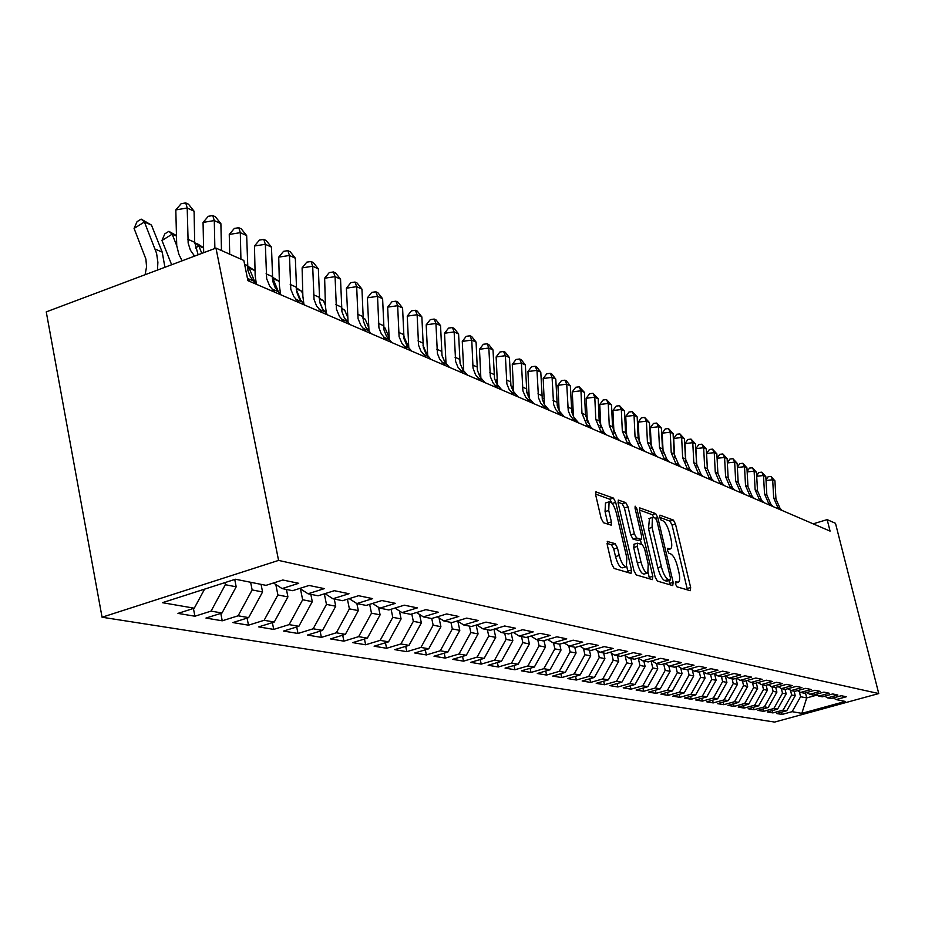 <?xml version="1.0" encoding="UTF-8"?>
<svg xmlns="http://www.w3.org/2000/svg" width="925" height="925" viewBox="0 0 925 925"><rect width="100%" height="100%" fill="white"/><g stroke="black" fill="none" stroke-linecap="round" stroke-linejoin="round"><path stroke-width="1.39" d="M675.493 584.033L676.984 586.832L690.27 590.705L690.651 587.514L675.481 524.036L673.4 520.081L659.953 515.144L659.641 517.318L661.132 520.139L662.901 520.775C665.538 522.347 667.792 526.626 669.677 533.586L670.937 538.905C672.128 544.316 672.013 547.635 670.625 548.86L667.619 548.375L667.538 550.572L669.029 553.37L670.787 553.948C673.412 555.439 675.666 559.694 677.551 566.69L678.834 572.043C680.037 577.605 679.921 580.993 678.464 582.218L675.574 581.79L675.493 584.033M607.806 541.31L607.228 544.698L611.749 564.158L614.096 568.447L630.989 573.384L631.509 570.008L615.692 502.344L613.402 498.089L595.862 491.869L595.723 495.095L601.134 518.405L603.493 522.729L611.252 525.169L611.402 521.897L608.731 510.45L609.101 501.847C611.702 501.535 614.142 505.304 616.397 513.144L626.826 557.787L626.387 566.69C623.808 566.898 621.415 563.152 619.218 555.439L617.461 547.912L615.137 543.657L607.263 541.483M215.964 248.085L278.575 560.411L102.062 617.229L46.25 311.887L215.964 248.085L243.818 260.457L247.912 280.645L830.072 531.112L827.158 519.619L813.168 523.839M827.158 519.619L835.495 523.319L878.75 693.553L278.575 560.411M655.154 577.015L657.351 581.085L672.741 585.583L673.157 582.345L657.802 517.618L655.652 513.572L639.695 507.894L639.591 511.016L655.154 577.015M652.345 579.628L636.227 574.922L633.96 570.737L618.166 503.246L618.293 500.067L625.751 502.61L628.006 506.808L634.342 533.806L636.585 537.968L641.511 539.448L641.638 536.257L635.07 508.368L635.151 506.183L636.967 509.062L652.819 576.321L652.345 579.628M102.062 617.229L774.618 722.078L878.75 693.553M342.689 635.163L343.915 641.152L330.502 638.909L345.36 634.353L336.33 632.793L349.396 608.87L358.333 610.604L356.877 603.562L372.671 598.637L358.588 595.712L342.608 600.695L332.931 598.764L349.002 593.734L334.341 590.693L318.108 595.793L308.025 593.769L324.363 588.624L309.1 585.456L292.601 590.682L282.09 588.577L298.706 583.305L282.784 580.01L266.007 585.352L235.447 579.235L162.395 602.684L194.273 608.199L204.575 589.144M349.211 598.637L356.853 603.551L366.161 605.424L381.886 600.545L395.438 603.354L379.863 608.164L388.824 609.957L404.294 605.181L417.337 607.887L402.005 612.604L410.631 614.327L425.87 609.656L438.438 612.257L423.338 616.871L431.64 618.536L446.659 613.957L458.765 616.466L443.884 620.987L451.897 622.594L466.686 618.108L478.364 620.536L463.703 624.965L471.438 626.514L486.007 622.12L497.28 624.456L482.838 628.792L490.308 630.295L504.657 625.982L515.537 628.237L501.304 632.503L508.519 633.949L522.671 629.717L533.182 631.891L519.156 636.076L526.128 637.475L540.073 633.313L550.248 635.429L536.408 639.533L543.148 640.886L556.908 636.805L566.748 638.84L553.104 642.875L559.625 644.182L573.188 640.181L582.715 642.147L569.257 646.112L575.57 647.373L588.959 643.442L598.174 645.349L584.901 649.246L591.017 650.472L604.222 646.61L613.148 648.46L600.048 652.287L605.979 653.466L619.01 649.674L627.67 651.466L614.743 655.224L620.49 656.38L633.347 652.645L641.742 654.38L628.988 658.08L634.562 659.201L647.257 655.524L655.397 657.212L642.806 660.855L648.217 661.93L660.751 658.322L668.659 659.964L656.218 663.537L661.479 664.589L673.851 661.04L681.528 662.624L669.249 666.15L674.36 667.168L686.581 663.676L694.039 665.214L681.91 668.683L686.87 669.677L698.942 666.231L706.191 667.734L694.212 671.145L699.034 672.117L710.955 668.717L718.008 670.186L706.168 673.55L710.862 674.487L722.645 671.145L729.501 672.567L717.812 675.874L722.367 676.788L734.011 673.504L740.682 674.88L729.131 678.141L733.571 679.031L745.064 675.793L751.562 677.135L740.15 680.349L744.475 681.216L755.841 678.025L762.165 679.332L750.88 682.5L755.089 683.344L766.328 680.199L772.491 681.471L761.333 684.593L765.438 685.413L776.538 682.315L782.538 683.552L771.508 686.639L775.508 687.437L786.493 684.373L792.343 685.587L781.44 688.628L785.337 689.403L796.205 686.385L801.906 687.564L791.118 690.57L794.922 691.333L805.663 688.35L811.225 689.495L800.564 692.455L804.276 693.207L814.89 690.258L820.325 691.38L809.768 694.305L813.399 695.033L823.897 692.12L829.205 693.218L818.764 696.109L822.302 696.814L832.697 693.947L837.865 695.022L827.54 697.866L830.997 698.56L841.276 695.727L846.329 696.768L836.107 699.577L845.311 701.428L801.825 713.348L792.124 711.672L800.576 696.722L799.339 691.727M781.509 712.169L782.064 714.435L792.124 711.672M782.064 714.435L776.607 713.522L786.736 710.735L783.093 710.099L791.638 694.987L790.459 690.166M772.363 710.585L772.93 712.909L783.093 710.099M772.93 712.909L767.345 711.972L777.567 709.151L773.843 708.504L782.492 693.207L781.347 688.57M762.998 708.955L763.576 711.337L773.843 708.504M763.576 711.337L757.853 710.377L768.189 707.521L764.374 706.862L773.115 691.38L771.982 686.732M753.401 707.301L753.991 709.741L764.374 706.862M753.991 709.741L748.128 708.758L758.581 705.856L754.661 705.185L763.507 689.507L762.362 684.801M743.573 705.59L744.174 708.099L754.661 705.185M744.174 708.099L738.173 707.093L748.73 704.156L744.718 703.462L753.667 687.587L752.511 682.835M733.502 703.844L734.115 706.411L744.718 703.462M734.115 706.411L727.963 705.382L738.636 702.41L734.531 701.705L743.584 685.633L742.417 680.812M723.177 702.052L723.801 704.688L734.531 701.705M723.801 704.688L717.499 703.636L728.287 700.618L724.078 699.89L733.236 683.61L732.068 678.73M712.585 700.202L713.233 702.919L724.078 699.89M713.233 702.919L706.758 701.832L717.673 698.78L713.348 698.04L722.622 681.552L721.442 676.603M701.728 698.317L702.387 701.104L713.348 698.04M702.387 701.104L695.75 699.994L706.781 696.895L702.353 696.132L711.741 679.424L710.539 674.418M690.593 696.375L691.264 699.242L702.353 696.132M691.264 699.242L684.454 698.109L695.612 694.964L691.056 694.178L700.56 677.25L699.323 672.036M679.158 694.386L679.852 697.334L691.056 694.178M679.852 697.334L672.845 696.167L684.142 692.975L679.47 692.166L689.09 675.019L687.761 669.423M667.411 692.339L668.128 695.369L679.47 692.166M668.128 695.369L660.936 694.178L672.359 690.94L667.561 690.108L677.308 672.718L675.897 666.728M655.351 690.235L656.079 693.357L667.561 690.108M656.079 693.357L648.702 692.131L660.253 688.847L655.328 687.992L665.191 670.359L663.688 663.953M642.968 688.073L643.707 691.287L655.328 687.992M643.707 691.287L636.122 690.027L647.824 686.697L642.748 685.818L652.749 667.942L651.142 661.086M630.226 685.853L631 689.16L642.748 685.818M631 689.16L623.196 687.865L635.036 684.477L629.809 683.575L639.95 665.445L638.25 658.138M617.137 683.563L617.923 686.974L629.809 683.575M617.923 686.974L609.899 685.633L621.878 682.199L616.513 681.274L626.78 662.878L625.115 655.686M603.667 681.205L604.476 684.731L616.513 681.274M604.476 684.731L596.22 683.344L608.349 679.863L602.822 678.904L613.229 660.242L611.633 653.293M589.803 678.777L590.636 682.419L602.822 678.904M590.636 682.419L582.137 680.997L594.417 677.447L588.728 676.464L599.273 657.525L597.747 650.853M575.535 676.279L576.379 680.025L588.728 676.464M576.379 680.025L567.638 678.568L580.067 674.972L574.205 673.955L584.912 654.727L583.455 648.344M560.839 673.701L561.706 677.574L574.205 673.955M561.706 677.574L552.699 676.071L565.291 672.406L559.255 671.365L570.101 651.847L568.725 645.789M545.704 671.041L546.594 675.053L559.255 671.365M546.594 675.053L537.298 673.493L550.051 669.769L543.831 668.694L554.838 648.876L553.508 642.956M530.094 668.301L531.008 672.44L543.831 668.694M531.008 672.44L521.423 670.833L534.349 667.052L527.921 665.942L539.09 645.812L537.749 639.799M513.988 665.468L514.936 669.758L527.921 665.942M514.936 669.758L505.05 668.104L518.139 664.254L511.513 663.109L522.845 642.644L521.492 636.539M497.384 662.543L498.355 666.983L511.513 663.109M498.355 666.983L488.146 665.272L501.419 661.352L494.574 660.173L506.067 639.372L504.703 633.174M480.237 659.525L481.231 664.115L494.574 660.173M481.231 664.115L470.686 662.358L484.145 658.369L477.069 657.143L488.747 636.007L487.371 629.705M462.523 656.403L463.552 661.155L477.069 657.143M463.552 661.155L452.66 659.34L466.292 655.282L458.985 654.01L470.837 632.515L469.449 626.109M444.22 653.166L445.272 658.103L458.985 654.01M445.272 658.103L434.01 656.218L447.839 652.09L440.288 650.772L452.325 628.907L450.926 622.398M425.292 649.824L426.379 654.946L440.288 650.772M426.379 654.946L414.735 652.992L428.749 648.783L420.933 647.431L433.166 625.184L431.744 618.513M405.717 646.355L406.827 651.674L420.933 647.431M406.827 651.674L394.778 649.651L409 645.361L400.907 643.962L413.336 621.322L411.775 613.98M385.447 642.759L386.592 648.286L400.907 643.962M386.592 648.286L374.116 646.205L388.535 641.823L380.152 640.366L392.79 617.322L391.09 609.263M364.45 639.036L365.641 644.783L380.152 640.366M365.641 644.783L352.703 642.621L367.341 638.157L358.646 636.643L371.492 613.171L369.653 604.337M343.915 641.152L358.646 636.643M320.119 631.151L321.391 637.383L336.33 632.793M321.391 637.383L307.458 635.059L322.547 630.399L313.182 628.78L326.467 604.407L324.317 593.838M296.694 626.977L298 633.475L313.182 628.78M298 633.475L283.547 631.058L298.856 626.306L289.132 624.618L302.648 599.77L300.452 588.855M272.378 622.629L273.719 629.405L289.132 624.618M273.719 629.405L258.699 626.896L274.251 622.039L264.134 620.293L277.893 594.948L275.812 584.484M247.091 618.108L248.49 625.184L264.134 620.293M248.49 625.184L232.857 622.571L248.652 617.611L238.13 615.796L252.143 589.93L250.629 582.276M220.798 613.391L222.231 620.802L238.13 615.796M222.231 620.802L205.974 618.073L222.012 613.009L211.062 611.113L225.33 584.704L224.925 582.611M193.429 608.477L194.909 616.223L211.062 611.113M194.909 616.223L177.97 613.391L194.273 608.199M282.09 588.577L273.488 582.97M308.025 593.769L299.758 588.416M225.33 584.704L236.187 586.82L234.742 579.455M222.012 613.009L236.187 586.82M332.931 598.764L324.987 593.63M252.143 589.93L262.573 591.965L261.058 584.357M248.652 617.611L262.573 591.965M277.893 594.948L287.918 596.891L286.426 589.445M274.251 622.039L287.918 596.891M379.863 608.164L372.509 603.447M302.648 599.77L312.292 601.643L310.812 594.324M298.856 626.306L312.292 601.643M402.005 612.604L394.929 608.072M326.467 604.407L335.74 606.21L334.272 599.03M322.547 630.399L335.74 606.21M423.338 616.871L416.516 612.523M349.396 608.87L347.407 599.203M345.36 634.353L358.333 610.604M443.884 620.987L437.305 616.813M371.492 613.171L380.106 614.847L378.522 607.309M367.341 638.157L380.106 614.847M463.703 624.965L457.366 620.941M392.79 617.322L401.092 618.929L399.403 610.939M388.535 641.823L401.092 618.929M482.838 628.792L476.71 624.918M413.336 621.322L421.349 622.883L419.557 614.466M409 645.361L421.349 622.883M501.304 632.503L495.384 628.769M433.166 625.184L440.913 626.688L439.028 617.9M428.749 648.783L440.913 626.688M519.156 636.076L513.433 632.48M452.325 628.907L459.806 630.364L457.829 621.242M447.839 652.09L459.806 630.364M536.408 639.533L530.869 636.053M470.837 632.515L478.075 633.926L476.155 625.092M466.292 655.282L478.075 633.926M553.104 642.875L547.739 639.522M488.747 636.007L495.742 637.371L493.95 629.197M484.145 658.369L495.742 637.371M569.257 646.112L564.065 642.875M506.067 639.372L512.843 640.701L511.178 633.151M501.419 661.352L512.843 640.701M584.901 649.246L579.871 646.112M522.845 642.644L529.401 643.916L527.851 636.955M518.139 664.254L529.401 643.916M600.048 652.287L595.18 649.257M539.09 645.812L545.449 647.049L544.016 640.632M534.349 667.052L545.449 647.049M614.743 655.224L610.014 652.298M554.838 648.876L561.001 650.078L559.671 644.17M550.051 669.769L561.001 650.078M628.988 658.08L624.398 655.247M570.101 651.847L576.078 653.004L574.76 647.211M565.291 672.406L576.078 653.004M642.806 660.855L638.354 658.103M584.912 654.727L590.705 655.86L589.41 650.148M580.067 674.972L590.705 655.86M656.218 663.537L651.905 660.878M599.273 657.525L604.904 658.623L603.62 652.992M594.417 677.447L604.904 658.623M669.249 666.15L665.052 663.56M613.229 660.242L618.698 661.306L617.414 655.767M608.349 679.863L618.698 661.306M681.91 668.683L677.828 666.173M626.78 662.878L632.087 663.919L630.827 658.45M621.878 682.199L632.087 663.919M694.212 671.145L690.247 668.717M639.95 665.445L645.107 666.451L643.858 661.063M635.036 684.477L645.107 666.451M706.168 673.55L702.318 671.18M652.749 667.942L657.768 668.914L656.519 663.595M647.824 686.697L657.768 668.914M717.812 675.874L714.054 673.585M665.191 670.359L670.082 671.319L668.798 665.873M660.253 688.847L670.082 671.319M729.131 678.141L725.478 675.909M677.308 672.718L682.06 673.643L680.707 667.942M672.359 690.94L682.06 673.643M740.15 680.349L736.589 678.187M689.09 675.019L693.715 675.921L692.305 669.978M684.142 692.975L693.715 675.921M750.88 682.5L747.412 680.395M700.56 677.25L705.07 678.129L703.601 671.966M695.612 694.964L705.07 678.129M761.333 684.593L757.957 682.546M711.741 679.424L716.123 680.28L714.609 673.92M706.781 696.895L716.123 680.28M771.508 686.639L768.224 684.639M722.622 681.552L726.9 682.384L725.362 675.944M717.673 698.78L726.9 682.384M781.44 688.628L778.237 686.685M733.236 683.61L737.41 684.431L735.942 678.36M728.287 700.618L737.41 684.431M791.118 690.57L787.996 688.674M743.584 685.633L747.643 686.419L746.267 680.719M738.636 702.41L747.643 686.419M800.564 692.455L797.512 690.605M753.667 687.587L757.633 688.362L756.338 682.997M748.73 704.156L757.633 688.362M809.768 694.305L806.797 692.501M763.507 689.507L767.38 690.258L766.154 685.217M758.581 705.856L767.38 690.258M818.764 696.109L815.85 694.351M773.115 691.38L776.896 692.108L775.728 687.379M768.189 707.521L776.896 692.108M827.54 697.866L824.695 696.155M782.492 693.207L786.181 693.923L785.048 689.345M777.567 709.151L786.181 693.923M836.107 699.577L833.332 697.913M791.638 694.987L795.246 695.692L794.124 691.172M786.736 710.735L795.246 695.692M805.467 692.871L806.716 697.924L817.041 695.068M800.576 696.722L806.716 697.924L801.825 713.348M687.425 589.873L672.059 525.099L669.966 521.133L659.664 517.387M653.975 517.549L652.16 514.658L639.406 510.01M669.873 584.75L668.948 580.495M670.116 580.091L670.417 577.824L656.923 520.902L655.409 518.069L652.379 517.468L652.056 527.423L661.34 566.632C663.26 573.778 665.572 578.079 668.255 579.536L670.116 580.091L666.89 581.062M649.466 518.37L648.529 528.51L652.056 527.423M666.59 581.154L664.717 580.599C662.022 579.154 659.722 574.853 657.791 567.696L648.529 528.51M617.981 502.217L622.167 503.743L625.751 502.61M638.053 540.431L632.989 539.078L630.734 534.916L624.41 507.929L622.167 503.743M640.378 539.795L641.453 544.351M648.124 572.702L649.223 577.397L652.819 576.321M640.956 561.961C643.083 569.43 645.372 573.084 647.835 572.933L648.217 564.192L644.586 548.779L642.366 544.652L637.441 543.183L637.302 546.421L640.956 561.961L637.337 563.059C639.464 570.517 641.765 574.182 644.228 574.032L647.373 573.072M634.203 544.258L633.694 547.531L637.302 546.421M637.337 563.059L633.694 547.531M649.454 578.784L649.223 577.397M625.855 566.852L622.71 567.811C620.12 568.019 617.727 564.273 615.53 556.572L613.772 549.045L611.448 544.79L607.008 543.38M606.083 502.795L605.447 502.992L605.066 511.594L608.731 510.45M607.933 524.221L605.066 511.594M611.98 503.154L609.772 499.234L595.538 494.054M628.075 572.54L626.745 566.377M779.914 509.536L777.798 507.397L773.693 497.962L772.676 479.774L766.027 480.491M782.157 510.507L780.053 508.368L775.948 498.957L774.93 480.827L772.676 479.774L770.976 476.467L774.93 480.827M765.993 479.797L768.097 476.78L770.976 476.467M770.803 505.617L768.675 503.454L764.524 493.915L763.507 475.519L756.708 476.259M773.103 506.599L770.976 504.449L766.837 494.933L765.819 476.595L763.507 475.519L761.795 472.178L765.819 476.595M756.673 475.67L758.882 472.49L761.795 472.178M761.483 501.604L759.321 499.419L755.135 489.776L754.118 471.16L747.157 471.923M763.83 502.61L761.68 500.437L757.506 490.817L756.488 472.259L754.118 471.16L752.407 467.784L756.488 472.259M747.122 471.449L749.47 468.108L752.407 467.784M751.933 497.5L749.747 495.28L745.527 485.533L744.509 466.709L737.375 467.483M754.337 498.529L752.164 496.32L747.955 486.596L746.926 467.83L744.509 466.709L742.787 463.286L746.926 467.83M737.352 467.125L739.815 463.622L742.787 463.286M742.151 493.291L739.942 491.048L735.687 481.185L734.658 462.13L727.351 462.939M744.613 494.343L742.417 492.112L738.173 482.283L737.144 463.286L734.658 462.13L732.935 458.684L737.144 463.286M727.339 462.708L729.941 459.02L732.935 458.684M732.126 488.978L729.906 486.712L725.605 476.733L724.576 457.459L717.083 458.291M734.647 490.065L732.438 487.799L728.148 477.855L727.119 458.638L724.576 457.459L722.853 453.967L727.119 458.638M717.072 458.176L719.812 454.314L722.853 453.967M721.847 484.55L719.604 482.26L715.268 472.166L714.239 452.66L706.573 453.516L707.405 469.38M724.437 485.671L722.205 483.382L717.881 473.311L716.852 453.863L714.239 452.66L712.504 449.134L716.852 453.863M706.573 453.516L709.44 449.481L712.504 449.134M711.325 480.029L709.059 477.705L704.677 467.483L703.647 447.735L695.901 448.613L696.791 465.992M713.973 481.162L711.718 478.861L707.347 468.663L706.318 448.983L703.647 447.735L701.913 444.185L706.318 448.983M695.901 448.613L698.814 444.543L701.913 444.185M700.526 475.381L698.236 473.033L693.808 462.685L692.779 442.693L684.951 443.595L685.876 461.922M703.243 476.548L700.965 474.213L696.548 463.899L695.531 443.965L692.779 442.693L691.044 439.109L695.531 443.965M684.951 443.595L687.911 439.467L691.044 439.109M651.2 444.856L650.529 444.358M650.495 443.931L651.177 444.358M689.437 470.605L687.125 468.235L682.662 457.771L681.644 437.525L673.712 438.438L674.672 457.574M692.235 471.808L689.934 469.449L685.483 459.008L684.454 438.832L681.644 437.525L679.887 433.894L684.454 438.832M673.712 438.438L676.73 434.264L679.887 433.894M638.192 438.427L639.025 438.924M639.048 439.387L638.215 438.762M678.071 465.714L675.736 463.321L671.226 452.718L670.209 432.218L662.196 433.154L663.179 453.019M680.939 466.952L678.615 464.558L674.117 453.99L673.088 433.559L670.209 432.218L668.451 428.553L673.088 433.559M662.196 433.154L665.248 428.922L668.451 428.553M625.554 432.854L626.549 433.328M626.653 435.733L626.052 436.068M626.56 433.756L625.566 433.004M666.405 460.696L664.046 458.268L659.49 447.538L658.473 426.76L650.368 427.72L651.362 448.29M669.353 461.968L666.994 459.54L662.45 448.845L661.433 428.136L658.473 426.76L656.715 423.06L661.433 428.136M650.368 427.72L653.478 423.442L656.715 423.06M612.581 427.223L613.726 427.627M613.853 430.495L613.194 430.865M613.737 427.974L612.674 427.165M654.414 455.539L652.032 453.077L647.431 442.208L646.413 421.176L638.227 422.147L639.244 443.387M657.444 456.846L655.062 454.395L650.483 443.549L649.454 422.586L646.413 421.176L644.656 417.429L649.454 422.586M638.227 422.147L641.383 417.811L644.656 417.429M599.273 421.904L600.545 421.812M600.695 425.13L599.99 425.523M600.556 422.02L599.92 421.546M642.1 450.244L639.695 447.758L635.047 436.739L634.041 415.429L625.751 416.423L626.792 438.334M645.211 451.585L642.806 449.099L638.181 438.126L637.163 416.874L634.041 415.429L632.272 411.637L637.163 416.874M625.751 416.423L628.965 412.041L632.272 411.637M585.594 416.447L586.993 415.834M587.167 419.626L586.427 420.031M629.451 444.798L627.011 442.277L622.328 431.119L621.311 409.521L612.928 410.538L613.992 433.131M632.654 446.174L630.214 443.665L625.543 432.542L624.525 411.012L621.311 409.521L619.553 405.693L624.525 411.012M612.928 410.538L616.2 406.098L619.553 405.693M571.546 410.839L573.061 409.983M573.246 413.972L572.482 414.4M616.443 439.202L613.98 436.658L609.251 425.35L608.245 403.45L599.758 404.491L600.845 427.766M619.738 440.624L617.276 438.068L612.547 426.807L611.541 404.988L608.245 403.45L606.476 399.577L611.541 404.988M599.758 404.491L603.088 399.993L606.476 399.577M557.104 405.069L558.746 404.144M558.908 408.168L558.145 408.607M603.077 433.455L600.579 430.865L595.793 419.407L594.798 397.207L586.207 398.27L587.34 422.228M606.453 434.9L603.967 432.322L599.192 420.91L598.186 398.791L594.798 397.207L593.029 393.298L598.186 398.791M586.207 398.27L589.595 393.726L593.029 393.298M542.247 399.137L543.993 398.155M544.166 402.213L543.414 402.641M589.306 427.535L586.785 424.91L581.964 413.302L580.958 390.789L572.274 391.876L573.431 416.516M592.786 429.027L590.277 426.413L585.456 414.839L584.461 392.408L580.958 390.789L579.2 386.823L584.461 392.408M572.274 391.876L575.72 387.263L579.2 386.823M527.158 393.715L528.799 392.003M528.984 396.085L528.244 396.501M575.142 421.43L570.378 415.903L568.251 410.769L566.724 384.176L557.937 385.297L559.128 410.631M578.726 422.979L573.974 417.464L571.847 412.342L570.32 385.852L566.724 384.176L564.955 380.175L566.401 380.846L570.32 385.852M557.937 385.297L561.452 380.626L564.955 380.175M511.698 388.118L513.144 385.679M513.352 389.795L512.647 390.188M560.562 415.163L555.74 409.555L553.589 404.341L552.075 377.377L543.172 378.522L544.397 404.549M564.25 416.747L559.44 411.163L557.301 405.971L555.775 379.1L552.075 377.377L550.306 373.33L551.786 374.024L555.775 379.1M543.172 378.522L546.744 373.781L550.306 373.33M495.823 382.222L497.002 379.169M497.245 383.308L496.586 383.678M545.542 408.7L540.663 403.011L538.489 397.727L536.974 370.37L527.955 371.538L529.239 398.27M549.334 410.33L544.478 404.664L542.304 399.403L540.79 372.139L536.974 370.37L535.205 366.265L536.743 366.982L540.79 372.139M527.955 371.538L531.609 366.739L535.205 366.265M480.642 376.637L480.052 376.972M479.485 376.024L480.387 373.318M530.048 402.04L525.631 397.068L522.926 390.917L521.411 363.143L512.288 364.346L513.606 391.784M533.968 403.716L529.562 398.767L526.857 392.639L525.354 364.97L521.411 363.143L519.653 359.004L521.238 359.733L525.354 364.97M512.288 364.346L516.011 359.478L519.653 359.004M462.673 369.549L463.286 367.745M514.092 395.16L509.097 389.321L506.877 383.887L505.374 355.709L496.135 356.934L497.488 385.089M518.127 396.906L513.155 391.078L510.935 385.667L509.432 357.582L505.374 355.709L503.616 351.5L505.247 352.263L509.432 357.582M496.135 356.934L499.928 351.997L503.616 351.5M445.364 362.785L445.711 361.779M442.069 355.72L444.694 361.825M422.933 345.083L427.466 355.663M403.554 335.948L408.549 346.678M404.144 336.318L403.566 336.064M383.551 326.976L384.985 327.889L388.731 336.735M384.985 327.889L383.574 327.265M362.854 317.691L365.178 319.171L368.3 326.583M365.178 319.171L362.889 318.165M341.406 308.071L344.701 310.153L347.21 316.153M344.701 310.153L341.464 308.73M497.615 388.084L493.094 382.973L490.331 376.637L488.839 348.02L479.474 349.28L480.873 378.175M501.789 389.876L496.748 383.967L494.517 378.464L493.013 349.962L488.839 348.02L487.082 343.776L488.758 344.562L493.013 349.962M479.474 349.28L483.347 344.285L487.082 343.776M480.618 380.765L475.519 374.752L473.033 368.15L471.762 340.099L462.28 341.394L463.714 371.017M484.92 382.615L479.832 376.625L477.358 370.046L476.086 342.1L471.762 340.099L470.016 335.798L471.75 336.608L476.086 342.1M462.28 341.394L466.235 336.318L470.016 335.798M463.067 373.214L457.898 367.109L455.62 361.432L454.14 331.913L444.532 333.243L446.012 363.606M467.518 375.122L462.893 369.896L460.072 363.386L458.592 333.983L454.14 331.913L452.406 327.566L454.187 328.398L458.592 333.983M444.532 333.243L448.567 328.097L452.406 327.566M444.937 365.41L439.71 359.224L437.398 353.442L435.929 323.461L426.194 324.825L427.708 355.952M449.527 367.387L444.856 362.08L442.011 355.466L440.543 325.6L435.929 323.461L434.207 319.056L436.045 319.923L440.543 325.6M426.194 324.825L430.31 319.611L434.207 319.056M426.194 357.351L420.898 351.061L418.562 345.198L417.117 314.731L407.243 316.13L408.804 348.008M430.946 359.397L425.662 353.13L423.326 347.291L421.869 316.94L417.117 314.731L415.394 310.268L417.302 311.158L421.869 316.94M407.243 316.13L411.452 310.835L415.394 310.268M406.815 349.014L402.005 343.51L399.091 336.665L397.646 305.701L387.644 307.135L389.24 339.799M411.717 351.118L406.931 345.649L404.017 338.828L402.583 307.99L397.646 305.701L395.946 301.18L397.923 302.105L402.583 307.99M387.644 307.135L391.957 301.758L395.946 301.18M386.754 340.377L381.32 333.89L378.938 327.843L377.516 296.347L367.375 297.827L369.017 331.323M391.83 342.562L386.419 336.11L384.037 330.075L382.615 298.717L377.516 296.347L375.828 291.78L377.874 292.728L382.615 298.717M367.375 297.827L371.781 292.369L375.828 291.78M319.183 298.081L323.496 300.822L325.403 305.4M323.496 300.822L319.252 298.948M320.004 303.053L322.131 308.164M365.976 331.439L361.051 325.773L358.067 318.697L356.668 286.669L346.389 288.195L348.078 322.559M371.237 333.705L365.757 327.149L363.352 321.021L361.953 289.12L356.668 286.669L354.992 282.044L357.108 283.027L361.953 289.12M346.389 288.195L350.887 282.645L354.992 282.044M296.127 287.721L301.538 291.155L302.81 294.208M301.538 291.155L296.208 288.808M296.289 289.548L300.995 300.914M344.447 322.178L339.463 316.419L336.446 309.228L335.07 276.644L324.64 278.217L325.427 306.152L326.386 313.494M349.904 324.525L344.354 317.865L341.926 311.632L340.539 279.188L335.07 276.644L333.416 271.95L335.613 272.979L340.539 279.188M324.64 278.217L329.254 272.586L333.416 271.95M272.204 276.968L278.795 281.142L279.373 282.53M278.795 281.142L272.979 278.575L278.598 292.254M272.274 277.986L272.979 278.575L272.366 278.945M322.131 312.581L316.5 305.782L314.038 299.411L312.685 266.261L302.105 267.868L302.868 296.301L303.909 304.117M327.797 315.009L322.756 309.181L319.715 301.897L318.362 268.886L312.685 266.261L311.054 261.498L313.321 262.561L318.362 268.886M302.105 267.868L306.822 262.145L311.054 261.498M247.368 265.972L255.046 270.655L249.172 268.1L255.346 283.212M247.403 266.597L249.172 268.1L247.669 269.013M298.983 302.614L293.873 296.671L290.785 289.224L289.456 255.473L278.726 257.138L279.454 286.079L280.599 294.416M304.857 305.146L299.168 298.255L296.682 291.814L295.341 258.214L289.456 255.473L287.848 250.652L290.207 251.762L295.341 258.214M278.726 257.138L283.57 251.323L287.848 250.652M274.945 292.277L269.765 286.23L266.654 278.656L265.348 244.292L254.468 246.004L255.161 275.465L256.387 284.287M281.038 294.902L275.28 287.895L272.771 281.339L271.464 247.125L265.348 244.292L263.775 239.402L266.227 240.546L271.464 247.125M254.468 246.004L259.428 240.095L263.775 239.402M194.747 243.576L195.533 243.102L198.147 244.246L203.581 247.692M203.581 248.027L198.817 245.923L201.823 253.404M195.533 243.102L198.817 245.923L195.406 248.016M256.306 284.252L250.478 277.142L247.935 270.458L246.663 235.609L240.315 232.661L229.261 234.441L229.701 254.19M240.916 259.173L240.315 232.661L238.766 227.712L241.309 228.903L246.663 235.609M229.261 234.441L234.349 228.429L238.766 227.712M249.981 281.535L247.565 278.899M171.645 264.747L161.968 240.488L164.812 233.852L168.882 231.331L176.293 235.505M176.305 236.014L172.154 234.187L176.721 245.622M168.882 231.331L172.154 234.187L161.968 240.488M221.468 250.525L220.89 223.642L214.288 220.578L203.061 222.416L203.685 252.698M214.877 248.49L214.288 220.578L212.762 215.56L215.409 216.797L220.89 223.642M203.061 222.416L208.287 216.3L212.762 215.56M145.109 274.725L146.555 266.805L145.907 259.104L134.079 228.429L137.039 221.676L141.155 219.109L151.457 225.076L162.21 252.097L164.916 267.279M151.457 225.076L144.416 221.977L156.579 253.311L157.886 262.295L157.458 270.077M141.155 219.109L144.416 221.977L134.079 228.429M194.608 256.109L190.423 250.259L188.157 243.113L187.208 208.009L175.808 209.906L176.733 245.668L178.883 254.363L182.109 260.815M198.135 254.78L194.689 242.281L194.077 211.201L187.208 208.009L185.728 202.922L188.48 204.205L194.077 211.201M175.808 209.906L181.173 203.685L185.728 202.922M675.319 582.958L677.528 582.299M667.376 549.612L669.596 548.941M669.966 521.133L673.4 520.081M672.059 525.099L675.481 524.036M687.194 588.543L690.651 587.514M652.16 514.658L655.652 513.572M655.709 518.266L657.802 517.618M669.642 583.398L673.157 582.345M657.791 567.696L661.34 566.632M664.717 580.599L668.255 579.536M624.41 507.929L628.006 506.808M630.734 534.916L634.342 533.806M632.989 539.078L636.585 537.968M637.568 540.582L641.152 539.483M635.348 509.571L636.967 509.062M611.448 544.79L615.137 543.657M613.772 549.045L617.461 547.912M615.53 556.572L619.218 555.439M607.725 523.041L611.402 521.897M595.735 492.007L596.313 491.822M609.772 499.234L613.402 498.089M612.211 503.443L615.692 502.344M627.844 571.118L631.509 570.008M777.798 507.397L780.053 508.368M773.693 497.962L775.948 498.957M768.675 503.454L770.976 504.449M764.524 493.915L766.837 494.933M759.321 499.419L761.68 500.437M755.135 489.776L757.506 490.817M749.747 495.28L752.164 496.32M745.527 485.533L747.955 486.596M739.942 491.048L742.417 492.112M735.687 481.185L738.173 482.283M729.906 486.712L732.438 487.799M725.605 476.733L728.148 477.855M719.604 482.26L722.205 483.382M715.268 472.166L717.881 473.311M709.059 477.705L711.718 478.861M704.677 467.483L707.347 468.663M698.236 473.033L700.965 474.213M693.808 462.685L696.548 463.899M687.125 468.235L689.934 469.449M682.662 457.771L685.483 459.008M675.736 463.321L678.615 464.558M671.226 452.718L674.117 453.99M664.046 458.268L666.994 459.54M659.49 447.538L662.45 448.845M652.032 453.077L655.062 454.395M647.431 442.208L650.483 443.549M639.695 447.758L642.806 449.099M635.047 436.739L638.181 438.126M627.011 442.277L630.214 443.665M622.328 431.119L625.543 432.542M613.98 436.658L617.276 438.068M609.251 425.35L612.547 426.807M600.579 430.865L603.967 432.322M595.793 419.407L599.192 420.91M586.785 424.91L590.277 426.413M581.964 413.302L585.456 414.839M572.598 418.782L576.183 420.332M567.719 407.012L571.315 408.596M557.983 412.469L561.683 414.065M553.058 400.537L556.757 402.167M542.929 405.971L546.733 407.613M537.945 393.865L541.773 395.553M527.412 399.265L531.343 400.964M522.382 386.985L526.313 388.731M511.421 392.362L515.468 394.108M506.333 379.897L510.392 381.69M494.921 385.239L499.095 387.043M489.776 372.59L493.973 374.44M477.89 377.886L482.203 379.747M472.698 365.051L477.022 366.959M460.303 370.289L464.755 372.208M455.054 357.258L459.517 359.224M442.138 362.45L446.74 364.427M436.831 349.211L441.445 351.246M423.361 354.333L428.113 356.391M418.007 340.897L422.771 343.002M403.936 345.95L408.862 348.078M398.525 332.295L403.45 334.468M383.84 337.267L388.928 339.475M378.371 323.392L383.47 325.646M363.028 328.283L368.3 330.56M357.501 314.176L362.785 316.512M341.475 318.975L346.933 321.333M335.879 304.626L341.36 307.042M319.113 309.32L324.779 311.771M313.459 294.728L319.148 297.237M295.931 299.307L301.804 301.851M290.207 284.461L296.104 287.062M271.846 288.912L277.951 291.548M266.076 273.8L272.193 276.506M247.461 278.379L253.184 280.853M244.605 264.319L247.357 265.544M162.21 252.097L155.203 249.126M193.776 255.196L195.302 255.855M187.81 239.24L194.689 242.281M675.331 583.155L678.025 582.357M667.411 549.843L670.116 549.022M666.809 581.131L670.232 580.102M648.876 518.555L652.379 517.468M637.926 540.558L641.314 539.506M633.833 544.293L637.441 543.183M605.447 502.992L609.101 501.847"/></g></svg>
